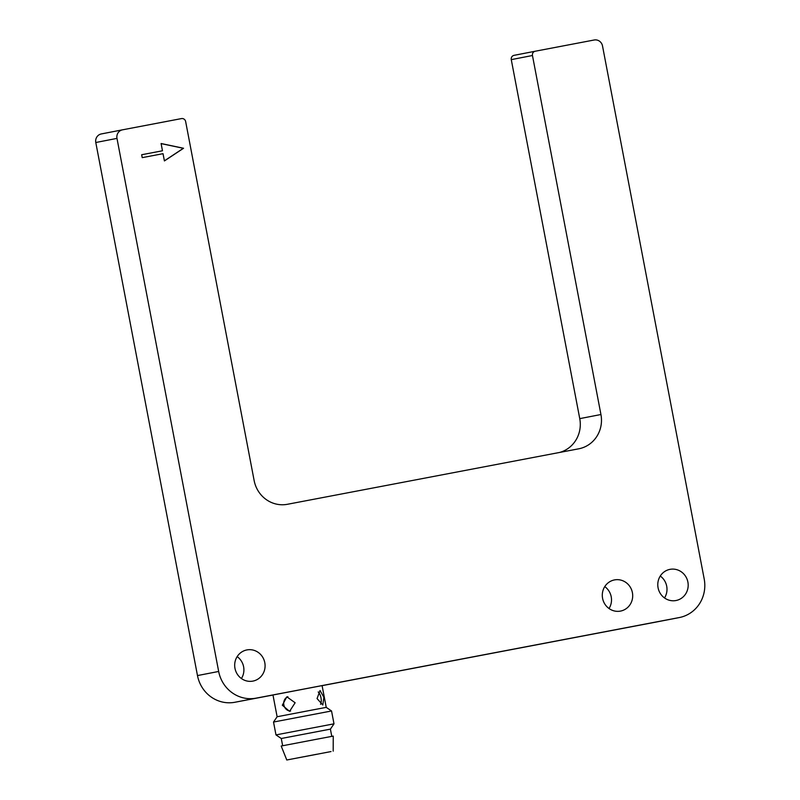 <?xml version="1.0" encoding="UTF-8"?>
<svg xmlns="http://www.w3.org/2000/svg" width="800" height="800" viewBox="0 0 800 800"><rect width="100%" height="100%" fill="white"/><g stroke="black" fill="none" stroke-linecap="round" stroke-linejoin="round"><path stroke-width="1.2" d="M620.47 611.1A15.87 15.18 -101 0 1 602.59 598.37A15.87 15.18 -101 0 1 614.47 579.92A15.87 15.18 -101 0 1 614.52 579.91A15.87 15.18 -101 0 1 632.4 592.64A15.87 15.18 -101 0 1 620.52 611.09A15.87 15.18 -101 0 1 620.47 611.1M675.96 600.53A15.87 15.18 -101 0 1 658.08 587.81A15.87 15.18 -101 0 1 669.96 569.36A15.87 15.18 -101 0 1 670.01 569.35A15.87 15.18 -101 0 1 687.89 582.07A15.87 15.18 -101 0 1 676.01 600.52A15.87 15.18 -101 0 1 675.96 600.53M252.86 681.11A15.87 15.18 -101 0 1 234.98 668.38A15.87 15.18 -101 0 1 246.86 649.93A15.87 15.18 -101 0 1 246.91 649.92A15.87 15.18 -101 0 1 264.79 662.64A15.87 15.18 -101 0 1 252.91 681.1A15.87 15.18 -101 0 1 252.86 681.11M317.06 698.58L320.04 690.5L323.87 697.3L322.82 705.01L317.06 698.58M308.86 710.66L326.24 707.37L322.09 685.61L272.97 694.99L277.12 716.74L308.86 710.66M348.01 680.72L385.5 673.54L348.01 680.72M406.97 669.49L444.46 662.31L406.97 669.49M282.32 705.21L286.84 696.83L295.13 702.76L289.58 711.34L282.32 705.21M287.89 696.72A7.38 6.52 -100.7 0 0 283.85 704.92A7.38 6.52 -100.7 0 0 290.59 711.05M282.66 745.74L281.27 738.5L275.98 734.9L273.52 722.04L331.54 710.97L326.24 707.37M320.56 704.32A7.38 3.47 79.2 0 0 321 697.85A7.38 3.47 79.2 0 0 318.2 691.98M275.98 734.9L334 723.83L331.54 710.97M281.27 738.5L330.4 729.13L334 723.83M316.77 754.26L286.78 760L316.77 754.26M286.78 760L281.19 746.03L314.82 739.59L333.25 736.1L333.19 751.15M303.84 756.77L331.02 751.56L303.84 756.77M164.39 160.84L183.35 148.3L161.11 143.61M162.47 150.78L141.67 154.74L162.47 150.78L161.09 143.52L183.56 148.26L164.41 160.93L163.03 153.68L142.22 157.64L141.67 154.74M602.51 45.93L704.2 578.99A33.23 31.77 -101 0 1 679.32 617.55A33.23 31.77 -101 0 1 679.21 617.57L256.11 698.15A33.23 31.77 -101 0 1 218.67 671.46L116.98 138.39A7.38 7.06 -101 0 1 122.51 129.82A7.38 7.06 -101 0 1 122.54 129.82L181.49 118.59A3.69 3.53 -101 0 1 185.65 121.56L254.14 480.56A29.53 28.24 -101 0 0 287.41 504.29L578.73 448.81A29.53 28.24 -101 0 0 578.83 448.79A29.53 28.24 -101 0 0 600.94 414.52L532.46 55.51A3.69 3.53 -101 0 1 535.22 51.23A3.69 3.53 -101 0 1 535.23 51.23L594.19 40A7.38 7.06 -101 0 1 602.51 45.93M514.03 55.35L535.22 51.23L514.04 55.34A3.69 3.53 79 0 0 514.03 55.35A3.69 3.53 79 0 0 511.27 59.63L579.75 418.63A29.53 28.24 -101 0 1 559.55 452.46M122.49 129.83L101.35 133.94A7.38 7.06 79 0 0 101.32 133.94A7.38 7.06 79 0 0 95.79 142.51L197.48 675.57A33.23 31.77 79 0 0 234.92 702.26L272.98 695.02M322.1 685.66L658.02 621.69A33.23 31.77 79 0 0 658.13 621.67A33.23 31.77 79 0 0 658.24 621.65M237.16 656.61A15.87 15.18 -101 0 1 241.42 678.53M660.26 576.04A15.87 15.18 -101 0 1 664.52 597.95M604.77 586.61A15.87 15.18 -101 0 1 609.03 608.52M511.27 59.63L532.46 55.51M579.75 418.63L600.94 414.52M116.98 138.39L95.79 142.51M218.67 671.46L197.48 675.57M256.11 698.15L234.92 702.26M679.21 617.57L658.02 621.69M331.78 736.37L330.4 729.13M277.12 716.74L273.52 722.04M101.32 133.94L122.51 129.82M658.13 621.67L679.32 617.55"/></g></svg>
